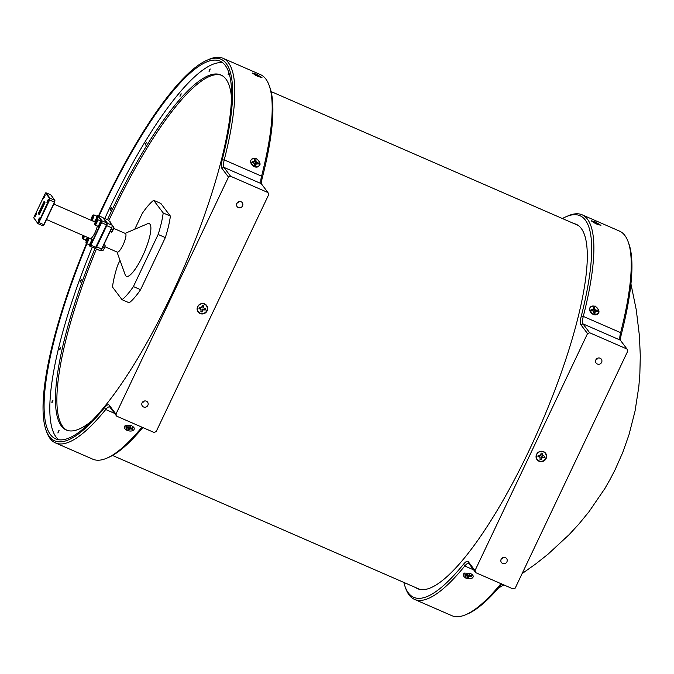 <?xml version="1.0" encoding="UTF-8"?>
<svg xmlns="http://www.w3.org/2000/svg" width="674" height="674" viewBox="0 0 674 674"><rect width="100%" height="100%" fill="white"/><g stroke="black" fill="none" stroke-linecap="round" stroke-linejoin="round"><path stroke-width="1.01" d="M48.604 199.487A1.87 0.447 -66.5 0 0 48.553 199.453A1.87 0.447 -66.5 0 0 47.45 200.877A1.87 0.447 -66.5 0 0 47.011 202.84A1.87 0.447 -66.5 0 0 47.062 202.882A1.87 0.447 -66.5 0 0 48.166 201.459A1.87 0.447 -66.5 0 0 48.604 199.487M45.057 194.794A1.87 0.447 -66.5 0 0 45.006 194.752A1.87 0.447 -66.5 0 0 43.903 196.176A1.87 0.447 -66.5 0 0 43.465 198.139A1.87 0.447 -66.5 0 0 43.515 198.181A1.87 0.447 -66.5 0 0 44.619 196.757A1.87 0.447 -66.5 0 0 45.057 194.794M36.278 213.287A1.87 0.447 -66.5 0 0 36.227 213.254A1.87 0.447 -66.5 0 0 35.115 214.669A1.87 0.447 -66.5 0 0 34.686 216.64A1.87 0.447 -66.5 0 0 34.728 216.683A1.87 0.447 -66.5 0 0 35.84 215.259A1.87 0.447 -66.5 0 0 36.278 213.287M39.817 217.988A1.87 0.447 -66.5 0 0 39.774 217.946A1.87 0.447 -66.5 0 0 38.662 219.37A1.87 0.447 -66.5 0 0 38.224 221.342A1.87 0.447 -66.5 0 0 38.275 221.384A1.87 0.447 -66.5 0 0 39.378 219.96A1.87 0.447 -66.5 0 0 39.817 217.988M97.334 225.975A8.551 2.047 113.5 0 1 93.989 234.603A8.551 2.047 113.5 0 1 90.215 238.562L46.506 219.513M88.808 244.586L89.777 245.858L90.611 244.898L101.201 222.589L101.572 221.005L97.494 215.587L96.921 216.253M85.783 240.062L86.264 241.208M106.66 224.964L101.597 222.664L90.897 245.21L95.775 247.341L106.484 224.796L106.905 223.001L102.777 217.525L97.898 215.394L102.018 220.87L106.905 223.001L106.66 224.964L95.228 248.243L89.945 246.305L88.572 244.485M54.67 202.31L49.606 200.01L38.907 222.555L43.785 224.678L54.493 202.133L54.914 200.338L50.786 194.862L45.908 192.739L50.036 198.207L54.914 200.338L54.67 202.31L44.08 224.619L42.841 225.773L37.955 223.65L33.7 217.786L37.786 223.204L38.62 222.235L49.59 198.341L45.503 192.933L33.7 217.786M38.308 213.54L39.21 214.736L44.973 202.596L44.08 201.4L38.308 213.54L39.286 214.576M38.62 222.235L38.907 222.555L37.955 223.65L37.786 223.204M42.841 225.773L44.08 224.619M49.59 198.341L49.21 199.934M86.213 241.359L85.691 240.45M90.611 244.898L89.777 245.858M94.832 248.436L96.07 247.274M101.572 221.005L101.201 222.589M38.595 213.666L44.29 201.686M205.486 308.667A3.269 3.143 -37 0 1 205.174 309.863L202.512 309.096L202.099 311.784A3.269 3.143 -37 0 1 200.911 311.531M201.054 309.45L200.043 308.372L199.049 308.54A3.269 3.143 -37 0 1 199.352 307.344A3.353 3.227 143 0 0 199.015 308.625L201.054 309.45L200.877 311.658A3.353 3.227 143 0 0 202.166 311.936L203.076 309.888L205.3 309.981A3.353 3.227 143 0 0 205.629 308.7L203.59 307.875L203.767 305.659A3.353 3.227 143 0 0 202.486 305.389L201.568 307.437L199.344 307.344M197.507 307.622A5.038 4.844 -37 0 1 203.548 303.856A5.038 4.844 -37 0 1 207.137 309.695A5.038 4.844 -37 0 1 201.096 313.461A5.038 4.844 -37 0 1 197.507 307.622M202.478 305.398A3.269 3.143 -37 0 1 203.666 305.667L203.767 305.659M203.666 305.667L203 306.527L203.447 306.914M203 306.527L203.59 307.875M202.941 307.428L204.382 308.431M200.043 308.372L200.271 308.894M203.767 309.172L204.053 309.711M202.512 309.096L203.076 309.888M202.048 310.242L202.478 310.689M259.397 76.777L256.516 74.865A3.353 0.438 25.4 0 0 255.387 74.418L255.817 74.932L254.064 74.283A3.353 0.438 25.4 0 0 254.511 74.671L257.468 76.213M258.681 76.735L258.294 76.255L260.046 76.895A3.353 0.438 25.4 0 0 259.878 76.726A3.353 0.438 25.4 0 0 259.591 76.507M252.615 73.365A5.038 0.657 -154.6 0 1 256.701 74.713A5.038 0.657 -154.6 0 1 261.285 77.291A5.038 0.657 -154.6 0 1 261.596 77.636M255.724 75.168L255.817 74.932A3.269 0.421 -154.6 0 1 256.381 75.176L256.516 74.865M256.718 75.665L256.954 75.244M257.35 76.111L257.586 75.64M594.721 222.647A3.269 0.421 -154.6 0 1 595.117 222.808L595.075 223.094M597.821 224.543L597.274 223.979L598.942 224.568A3.353 0.438 25.4 0 0 598.411 224.147L595.243 222.496A3.353 0.438 25.4 0 0 594.148 222.075L594.721 222.656L593.053 222.066A3.353 0.438 25.4 0 0 593.263 222.252A3.353 0.438 25.4 0 0 593.482 222.42M591.553 221.089A5.038 0.657 -154.6 0 1 595.479 222.361A5.038 0.657 -154.6 0 1 600.096 224.905A5.038 0.657 -154.6 0 1 600.534 225.369M593.634 222.504L596.616 224.029M540.059 457.258L539.823 456.534L537.987 456.5A3.269 3.143 -37 0 1 538.197 455.287A3.353 3.227 143 0 0 537.953 456.584L540.059 457.258L540.043 459.474A3.353 3.227 143 0 0 541.348 459.651L542.107 457.545L544.339 457.478A3.353 3.227 143 0 0 544.575 456.18L542.469 455.506L542.486 453.299A3.353 3.227 143 0 0 541.18 453.113L540.422 455.22L538.189 455.287M541.18 453.13A3.269 3.143 -37 0 1 542.393 453.307L541.829 455.076L542.469 455.506M544.44 456.163A3.269 3.143 -37 0 1 544.213 457.368L541.525 456.77L541.348 459.651M546.151 457.073A5.038 4.844 -37 0 1 540.388 461.252A5.038 4.844 -37 0 1 536.378 455.7A5.038 4.844 -37 0 1 542.14 451.521A5.038 4.844 -37 0 1 546.151 457.073M541.281 459.5A3.269 3.143 -37 0 1 540.068 459.339M538.989 456.239L539.225 456.761M542.781 456.77L543.076 457.301M541.525 456.77L542.107 457.545M541.138 457.958L541.576 458.387M541.812 454.192L542.258 454.562M87.51 237.383A2.654 0.632 113.5 0 1 87.241 237.998A2.654 0.632 113.5 0 1 85.952 239.776A2.654 0.632 113.5 0 1 85.8 239.792M84.621 236.127A2.949 0.708 113.5 0 1 84.326 236.785A2.949 0.708 113.5 0 1 82.7 238.773L85.396 239.944A2.949 0.708 -66.5 0 0 85.59 239.927A2.949 0.708 -66.5 0 0 87.022 237.956A2.949 0.708 -66.5 0 0 87.317 237.299M83.129 235.479A2.654 0.632 -66.5 0 0 82.447 238.242A2.654 0.632 -66.5 0 0 84.023 236.599A2.654 0.632 -66.5 0 0 84.292 235.984M83.332 235.563L82.868 237.501L84.09 235.9M83.593 235.681L82.868 237.501M83.736 236.667L83.02 236.355M87.569 237.408A2.907 0.691 113.5 0 1 85.674 240.011A2.907 0.691 113.5 0 1 85.59 239.927L85.952 239.776M88.201 237.686A2.907 0.691 113.5 0 1 87.923 238.301M86.693 240.155A2.907 0.691 113.5 0 1 86.306 240.289L85.674 240.011M100.207 220.878A2.907 0.691 113.5 0 1 100.325 220.887A2.907 0.691 113.5 0 1 99.803 223.827A2.907 0.691 113.5 0 1 98.008 226.211A2.907 0.691 113.5 0 1 97.915 226.135A2.949 0.708 -66.5 0 0 99.348 224.164A2.949 0.708 -66.5 0 0 100.207 220.887A2.949 0.708 -66.5 0 0 100.081 220.727L97.393 219.556A2.949 0.708 113.5 0 1 96.652 222.984A2.949 0.708 113.5 0 1 95.034 224.973A2.949 0.708 113.5 0 1 94.908 224.821A2.949 0.708 113.5 0 1 94.865 224.577M100.325 220.887L100.957 221.165A2.907 0.691 113.5 0 1 100.434 224.105A2.907 0.691 113.5 0 1 98.64 226.489L98.008 226.211M111.673 228.292L111.042 229.607M113.78 226.574L113.839 226.75A3.025 0.725 113.5 0 1 113.721 228.098A3.025 0.725 113.5 0 1 112.55 230.887A3.025 0.725 113.5 0 1 111.496 232.126A3.025 0.725 113.5 0 1 111.437 232.151L111.496 232.126M113.679 226.582L113.721 228.098L112.55 230.887L111.336 232.151L110.056 231.696M113.679 226.481L112.322 225.891M112.929 229.354L111.547 228.756M111.336 232.151L110.132 231.527M100.249 221.123A2.654 0.632 113.5 0 1 100.342 221.249A2.654 0.632 113.5 0 1 99.567 224.206A2.654 0.632 113.5 0 1 98.278 225.975A2.654 0.632 113.5 0 1 98.126 225.992M96.348 222.799A2.654 0.632 -66.5 0 0 96.837 219.724A2.654 0.632 -66.5 0 0 95.548 221.502A2.654 0.632 -66.5 0 0 94.773 224.45A2.654 0.632 -66.5 0 0 96.348 222.799M96.214 222.58L96.702 220.6L95.346 222.555L95.363 223.743L96.214 222.58M95.034 224.973L97.722 226.144A2.949 0.708 -66.5 0 0 97.915 226.127L98.278 225.975M96.702 220.6L95.194 223.701M96.685 221.257L96.096 221.005M96.062 222.867L95.346 222.555M91.462 239.624A2.654 0.632 113.5 0 1 91.554 239.75A2.654 0.632 113.5 0 1 90.779 242.699A2.654 0.632 113.5 0 1 89.499 244.477A2.654 0.632 113.5 0 1 89.339 244.494M86.247 243.466L88.943 244.645A2.949 0.708 -66.5 0 0 89.136 244.628A2.949 0.708 -66.5 0 0 90.56 242.657A2.949 0.708 -66.5 0 0 91.42 239.38A2.949 0.708 -66.5 0 0 91.302 239.228L88.606 238.057A2.949 0.708 113.5 0 1 87.873 241.486A2.949 0.708 113.5 0 1 86.247 243.466A2.949 0.708 113.5 0 1 86.12 243.314A2.949 0.708 113.5 0 1 86.087 243.078M87.561 241.3A2.654 0.632 -66.5 0 0 88.05 238.225A2.654 0.632 -66.5 0 0 86.761 239.995A2.654 0.632 -66.5 0 0 85.994 242.943A2.654 0.632 -66.5 0 0 87.561 241.3M87.426 241.073L87.915 239.093L86.558 241.056L86.584 242.244L87.426 241.073M87.915 239.093L86.415 242.202M87.906 239.759L87.308 239.497M87.275 241.368L86.558 241.056M96.702 216.421A2.654 0.632 113.5 0 1 96.795 216.556A2.654 0.632 113.5 0 1 96.02 219.505A2.654 0.632 113.5 0 1 94.739 221.274A2.654 0.632 113.5 0 1 94.579 221.291M91.487 220.272L94.175 221.443A2.949 0.708 -66.5 0 0 94.377 221.426A2.949 0.708 -66.5 0 0 95.801 219.463A2.949 0.708 -66.5 0 0 96.66 216.186A2.949 0.708 -66.5 0 0 96.542 216.025L93.846 214.854A2.949 0.708 113.5 0 1 93.113 218.283A2.949 0.708 113.5 0 1 91.487 220.272A2.949 0.708 113.5 0 1 91.361 220.12A2.949 0.708 113.5 0 1 91.319 219.876M92.801 218.098A2.654 0.632 -66.5 0 0 93.29 215.023A2.654 0.632 -66.5 0 0 92.001 216.801A2.654 0.632 -66.5 0 0 91.234 219.749A2.654 0.632 -66.5 0 0 92.801 218.098M92.667 217.879L93.155 215.899L91.799 217.854L91.824 219.042L92.667 217.879M93.155 215.899L91.656 218.999M93.147 216.556L92.549 216.303M92.515 218.165L91.799 217.854M101.454 249.473L101.058 249.928M102.886 246.785L102.263 248.108M104.992 245.075L105.06 245.252A3.025 0.725 113.5 0 1 104.942 246.6A3.025 0.725 113.5 0 1 103.762 249.388A3.025 0.725 113.5 0 1 102.718 250.627A3.025 0.725 113.5 0 1 102.65 250.644L102.718 250.627M104.9 245.083L104.942 246.6L103.762 249.388L102.549 250.652L100.957 250.054M104.9 244.982L103.939 244.569M104.141 247.855L102.768 247.248M102.549 250.652L101.176 249.953M110.233 221.872L110.3 222.049A3.025 0.725 113.5 0 1 110.325 222.673M110.14 221.881L109.415 221.468M110.14 221.788L110.174 223.397M91.554 239.75L91.42 239.38A2.907 0.691 113.5 0 1 91.538 239.388A2.907 0.691 113.5 0 1 91.015 242.328A2.907 0.691 113.5 0 1 89.221 244.713A2.907 0.691 113.5 0 1 89.128 244.628L89.499 244.477M91.538 239.388L92.178 239.666A2.907 0.691 113.5 0 1 91.647 242.606A2.907 0.691 113.5 0 1 89.853 244.991L89.221 244.713M96.795 216.556L96.66 216.186A2.907 0.691 113.5 0 1 96.778 216.186A2.907 0.691 113.5 0 1 96.256 219.126A2.907 0.691 113.5 0 1 94.461 221.51A2.907 0.691 113.5 0 1 94.368 221.434M96.778 216.186L97.41 216.464A2.907 0.691 113.5 0 1 96.711 219.8M95.472 221.653A2.907 0.691 113.5 0 1 95.093 221.788L94.461 221.51M465.709 574.619L465.094 574.981A3.269 1.921 13.2 0 1 465.136 574.602A3.269 1.921 13.2 0 1 465.178 574.484M471.497 576.085A3.269 1.921 13.2 0 1 471.471 576.219A3.269 1.921 13.2 0 1 471.303 576.565L470.915 575.941M465.094 574.981L467.048 576L467.048 577.365A3.353 1.971 -166.8 0 0 468.346 577.694L469.087 576.523L471.32 576.86A3.353 1.971 -166.8 0 0 471.539 576.101L469.441 575.335L469.433 573.97A3.353 1.971 -166.8 0 0 468.135 573.641L467.394 574.812L465.17 574.475A3.353 1.971 -166.8 0 0 465.127 574.543A3.353 1.971 -166.8 0 0 464.993 574.838A3.353 1.971 -166.8 0 0 464.942 575.234M591.098 309.509L591.646 310.52L592.345 309.534L591.157 309.315A3.353 2.595 41 0 0 591.14 309.88A3.353 2.595 41 0 0 591.241 310.47L593.289 311.169L593.769 313.157A3.353 2.595 41 0 0 594.982 313.385L595.201 311.523L597.206 311.557A3.353 2.595 41 0 0 597.13 310.402L595.075 309.703L594.603 307.715A3.353 2.595 41 0 0 593.381 307.496L593.162 309.358L592.345 309.534M593.398 307.723A3.269 2.527 -139 0 1 594.443 307.934L593.819 311.102L596.92 310.571A3.269 2.527 -139 0 1 597.012 311.135A3.269 2.527 -139 0 1 597.012 311.523M254.654 160.016A3.269 2.527 -139 0 1 255.716 160.294L254.932 163.445L258.024 163.049A3.269 2.527 -139 0 1 258.075 163.613A3.269 2.527 -139 0 1 258.041 163.984M258.024 163.049L256.204 162.055L255.876 160.075A3.353 2.595 41 0 0 254.654 159.772L254.292 161.575L252.253 161.398A3.353 2.595 41 0 0 252.244 162.535L254.275 163.369L254.603 165.349A3.353 2.595 41 0 0 255.825 165.652L256.187 163.849L254.924 164.928L255.665 165.728M256.187 163.849L258.226 164.026A3.353 2.595 41 0 0 258.294 163.479A3.353 2.595 41 0 0 258.235 162.889M132.525 428.496A3.269 1.921 13.2 0 1 132.475 428.622A3.269 1.921 13.2 0 1 132.264 428.959L131.893 428.31M130.057 428.824L132.281 429.254A3.353 1.971 -166.8 0 0 132.5 428.908A3.353 1.971 -166.8 0 0 132.593 428.521L130.554 427.67L130.714 426.339A3.353 1.971 -166.8 0 0 129.433 425.951L128.54 427.063L126.316 426.634A3.353 1.971 -166.8 0 0 126.181 426.819A3.353 1.971 -166.8 0 0 126.004 427.367L128.043 428.217L127.883 429.549A3.353 1.971 -166.8 0 0 129.164 429.928L130.057 428.824L130.419 426.583L129.223 429.624A3.269 1.921 13.2 0 1 128.009 429.262M126.771 426.768L126.148 427.114A3.269 1.921 13.2 0 1 126.24 426.752A3.269 1.921 13.2 0 1 126.257 426.701M589.666 332.754L587.543 333.579L580.836 324.683A17.751 4.246 113.5 0 1 581.199 316.46A208.148 49.809 -66.5 0 0 566.236 216.649L568.207 215.806A209.766 50.196 113.5 0 1 582.134 214.812A209.766 50.196 113.5 0 1 583.288 316.392A16.134 3.859 -66.5 0 0 582.959 323.865L589.666 332.754L627.005 349.031L620.299 340.134A16.134 3.859 113.5 0 1 620.046 339.637A16.134 3.859 113.5 0 1 620.628 332.661A209.766 50.196 -66.5 0 0 628.227 241.966L628.952 243.988A208.148 49.809 113.5 0 1 621.411 333.984A17.751 4.246 -66.5 0 0 620.535 340.446M628.227 241.966A209.766 50.196 -66.5 0 0 619.473 231.089L582.134 214.812M600.113 358.223A3.244 3.117 143 0 0 596.145 363.084A3.244 3.117 143 0 0 601.191 363.059A3.244 3.117 143 0 0 600.113 358.223M505.407 557.659A3.244 3.117 143 0 0 501.439 562.52A3.244 3.117 143 0 0 506.486 562.504A3.244 3.117 143 0 0 505.407 557.659M596.995 224.198L591.309 220.777L595.26 221.889L600.913 225.343L596.995 224.198M543.606 451.664A5.358 5.156 143 0 0 536.555 454.386A5.358 5.156 143 0 0 539.048 461.26A5.358 5.156 143 0 0 546.092 458.547A5.358 5.156 143 0 0 543.606 451.664M415.445 587.484A198.712 47.551 -66.5 0 0 417.492 588.638A198.712 47.551 -66.5 0 0 529.461 449.684A198.712 47.551 -66.5 0 0 576.278 224.324A198.712 47.551 -66.5 0 0 574.037 223.608M593.331 314.463C587.871 308.97 588.52 306.19 595.285 306.122C600.812 311.54 600.155 314.32 593.331 314.463M86.449 243.558A208.148 49.809 -66.5 0 0 45.992 430.012A208.148 49.809 -66.5 0 0 104.537 407.66A17.751 4.246 113.5 0 1 109.247 405.209L115.953 414.106L228.494 177.085L221.788 168.197A17.751 4.246 113.5 0 1 222.15 159.974A208.148 49.809 -66.5 0 0 207.188 60.163A208.148 49.809 -66.5 0 0 103.72 204.736A208.148 49.809 -66.5 0 0 98.606 215.705M207.188 60.163L209.159 59.312A209.766 50.196 113.5 0 1 223.086 58.326A209.766 50.196 113.5 0 1 224.24 159.898A16.134 3.859 -66.5 0 0 223.911 167.371L230.618 176.268L267.957 192.545L268.707 194.618L156.166 431.63L154.043 432.447L116.703 416.178L109.997 407.281A16.134 3.859 -66.5 0 0 109.584 406.944A16.134 3.859 -66.5 0 0 105.717 409.514A209.766 50.196 113.5 0 1 55.47 442.911A209.766 50.196 113.5 0 1 46.717 432.034L45.992 430.012M143.604 406.986A3.244 3.117 143 0 0 147.572 402.125A3.244 3.117 143 0 0 142.517 402.142A3.244 3.117 143 0 0 143.604 406.986M142.214 402.589A3.244 3.117 143 0 0 144.303 401.013M238.301 207.541A3.244 3.117 143 0 0 242.269 202.689A3.244 3.117 143 0 0 237.223 202.706A3.244 3.117 143 0 0 238.301 207.541M236.919 203.144A3.244 3.117 143 0 0 239.009 201.568M256.314 74.165L261.975 77.62L258.049 76.474L252.371 73.045L256.314 74.165M200.102 313.536A5.358 5.156 143 0 0 207.154 310.824A5.358 5.156 143 0 0 204.66 303.94A5.358 5.156 143 0 0 197.617 306.662A5.358 5.156 143 0 0 200.102 313.536M58.587 439.675A205.966 49.286 113.5 0 1 92.237 247.307M104.799 218.494A205.966 49.286 113.5 0 1 109.82 207.718A205.966 49.286 113.5 0 1 222.841 62.808M86.929 243.769A205.966 49.286 -66.5 0 0 55.546 438.808A205.966 49.286 -66.5 0 0 171.6 294.774A205.966 49.286 -66.5 0 0 220.137 61.174A205.966 49.286 -66.5 0 0 104.074 205.216A205.966 49.286 -66.5 0 0 99.086 215.916M145.609 143.419L145.272 145.045L146.418 142.416L145.609 143.419M180.329 94.705L179.992 96.331L180.8 95.329L181.138 93.703L180.329 94.705M209.412 69.97L209.075 71.604L210.221 68.967L209.412 69.97M228.865 72.253L228.107 74.603L229.135 73.062M58.25 431.394L57.913 433.02L59.068 430.391L58.25 431.394M52.184 401.106L51.839 402.732L52.648 401.729L52.993 400.103L52.184 401.106M59.986 348.146L59.649 349.772L60.458 348.77L60.795 347.144L59.986 348.146M80.484 280.578L80.147 282.204L80.956 281.201L81.293 279.575L80.484 280.578M110.553 208.687L110.216 210.313L111.025 209.311L111.362 207.685L110.553 208.687M66.953 430.282A193.623 46.329 113.5 0 1 96.424 249.035M108.792 220.642A193.623 46.329 113.5 0 1 113.283 211.029A193.623 46.329 113.5 0 1 221.653 75.336M231.62 99.061A193.623 46.329 -66.5 0 0 220.946 74.999A193.623 46.329 -66.5 0 0 111.842 210.398A193.623 46.329 -66.5 0 0 107.511 219.682M95.017 248.344A193.623 46.329 -66.5 0 0 66.221 429.995A193.623 46.329 -66.5 0 0 91.116 421.435M131.447 425.639L133.696 427.215L127.032 430.72L125.659 425.345L131.447 425.639M55.47 442.911L92.81 459.188A209.766 50.196 -66.5 0 0 106.736 458.194A209.766 50.196 -66.5 0 0 141.928 427.173M125.802 425.286A5.038 2.966 -166.8 0 0 127.201 430.357A5.038 2.966 -166.8 0 0 132.93 430.534A5.038 2.966 -166.8 0 0 133.604 427.105M256.347 158.398C261.866 163.816 261.217 166.596 254.384 166.739C248.925 161.246 249.582 158.466 256.347 158.398M254.309 166.672A5.038 3.884 41 0 0 259.717 164.667A5.038 3.884 41 0 0 256.171 158.752A5.038 3.884 41 0 0 250.762 160.757A5.038 3.884 41 0 0 254.309 166.672M595.117 306.476A5.038 3.884 41 0 0 589.699 308.481A5.038 3.884 41 0 0 593.255 314.396A5.038 3.884 41 0 0 598.664 312.391A5.038 3.884 41 0 0 595.117 306.476M465.978 578.452L464.597 573.069L470.393 573.363L472.643 574.939L465.978 578.452M464.74 573.01A5.038 2.966 -166.8 0 0 466.147 578.081A5.038 2.966 -166.8 0 0 471.867 578.267A5.038 2.966 -166.8 0 0 472.55 574.838M113.645 228.36L125.415 233.49A10.169 2.435 113.5 0 1 125.676 233.701A10.169 2.435 113.5 0 1 123.308 244.401A10.169 2.435 113.5 0 1 117.293 252.127L104.9 246.726M117.015 252L125.179 274.807A28.687 6.866 -66.5 0 0 125.642 275.691A28.687 6.866 -66.5 0 0 142.543 256.23A28.687 6.866 -66.5 0 0 150.041 224.299A28.687 6.866 -66.5 0 0 147.395 223.827L125.137 233.364M119.997 260.332L117.537 265.522A56.473 13.514 -66.5 0 0 112.482 287.023L122.019 299.677A56.473 13.514 -66.5 0 0 133.401 286.568L158.146 234.459A56.473 13.514 -66.5 0 0 163.192 212.959L153.655 200.313A56.473 13.514 -66.5 0 0 142.273 213.414L134.758 229.244M163.192 212.959L170.379 216.093L160.842 203.438L153.655 200.313M170.379 216.093A56.473 13.514 113.5 0 1 165.324 237.593L158.146 234.459M165.324 237.593L140.58 289.702L133.401 286.568M140.58 289.702A56.473 13.514 113.5 0 1 129.197 302.803L122.019 299.677M106.981 223.229L112.255 225.234L111.842 227.922L112.255 225.234L108.346 220.044L103.459 217.913L107.377 223.111L106.787 225.622L96.626 247.013L95.295 248.546L100.182 250.669L101.513 249.136L111.665 227.753L106.391 225.546L96.34 246.692L101.799 249.077L100.182 250.669M111.842 227.922L101.799 249.077M267.957 192.545L261.251 183.648A16.134 3.859 113.5 0 1 260.998 183.151A16.134 3.859 113.5 0 1 261.579 176.175A209.766 50.196 -66.5 0 0 269.179 85.472A209.766 50.196 -66.5 0 0 260.425 74.603L223.086 58.326M269.179 85.472L269.903 87.494A208.148 49.809 113.5 0 1 262.363 177.498A17.751 4.246 -66.5 0 0 261.487 183.96M142.804 427.552A208.148 49.809 113.5 0 1 108.708 457.351L106.736 458.194M230.618 176.268L228.494 177.085M115.953 414.106L116.703 416.178M403.827 582.42A208.148 49.809 -66.5 0 0 405.04 586.506A208.148 49.809 -66.5 0 0 463.586 564.155A17.751 4.246 113.5 0 1 468.295 561.703L475.001 570.592L475.751 572.664L469.045 563.767A16.134 3.859 -66.5 0 0 468.632 563.43A16.134 3.859 -66.5 0 0 464.765 566A209.766 50.196 113.5 0 1 414.518 599.397L451.858 615.674A209.766 50.196 -66.5 0 0 465.785 614.688A209.766 50.196 -66.5 0 0 500.976 583.659M414.518 599.397A209.766 50.196 113.5 0 1 405.765 588.528L405.04 586.506M587.543 333.579L475.001 570.592M566.236 216.649A208.148 49.809 -66.5 0 0 562.419 218.544M627.005 349.031L627.755 351.103L515.214 588.116L513.091 588.941L475.751 572.664M501.852 584.038A208.148 49.809 113.5 0 1 467.756 613.837L465.785 614.688M501.262 559.075A3.244 3.117 143 0 0 503.352 557.499M595.968 359.638A3.244 3.117 143 0 0 598.057 358.062M130.503 426.254L130.402 427.055M128.675 427.468L128.195 428.833M128.422 427.055L128.043 428.217M127.453 426.971L127.251 427.737M131.211 428.066L131.034 428.875M129.661 427.763L129.475 429.22M254.991 162.021L255.867 161.187M254.932 163.445L256.204 162.055M256.28 163.563L257.047 162.594M252.194 161.592L252.733 162.678M252.75 162.661L253.449 161.693M253.466 162.855L254.292 161.575M254.957 165.332L255.834 164.54M595.201 311.523L593.92 312.61L594.813 313.461M594.03 313.048L594.906 312.256M593.802 309.686L594.679 308.844M593.819 311.102L595.075 309.703M595.184 311.161L595.942 310.183M592.32 310.672L593.162 309.358M469.441 574.282L468.346 577.694M468.396 577.382A3.269 1.921 13.2 0 1 467.149 577.062L467.048 577.365M467.149 577.062L467.267 576.624M467.444 574.77L467.048 576M466.408 574.796L466.214 575.562M470.216 575.748L470.048 576.531M469.323 575.015L469.087 576.523M468.75 575.503L468.565 576.952M469.315 573.928L469.222 574.711M468.177 573.65L467.916 574.383M581.199 316.46L583.288 316.392L620.628 332.661L621.411 333.984M114.597 413.381L105.717 409.514L104.537 407.66M222.15 159.974L224.24 159.898L261.579 176.175L262.363 177.498M261.251 183.648L223.911 167.371L221.788 168.197M109.997 407.281L109.247 405.209M473.645 569.867L464.765 566L463.586 564.155M620.299 340.134L582.959 323.865L580.836 324.683M468.295 561.703L469.045 563.767M53.844 204.053L95.27 222.108M419.742 589.354L112.516 455.456M578.334 225.478L271.108 91.58M630.957 283.998L636.29 309.989L639.432 335.989L640.292 356.015L639.853 373.994L638.809 386.783L635.051 411.064L629.002 434.713L622.776 452.38L614.974 470.014L609.768 479.998M609.734 480.073L610.046 479.5M610.063 479.458L604.805 488.608C600.542 495.39 608.049 483.485 604.94 488.431L589 511.718L579.067 523.85L569.185 534.592L547.911 554.298L535.847 563.852L522.106 573.608M503.925 584.948L498.431 588.065"/></g></svg>
